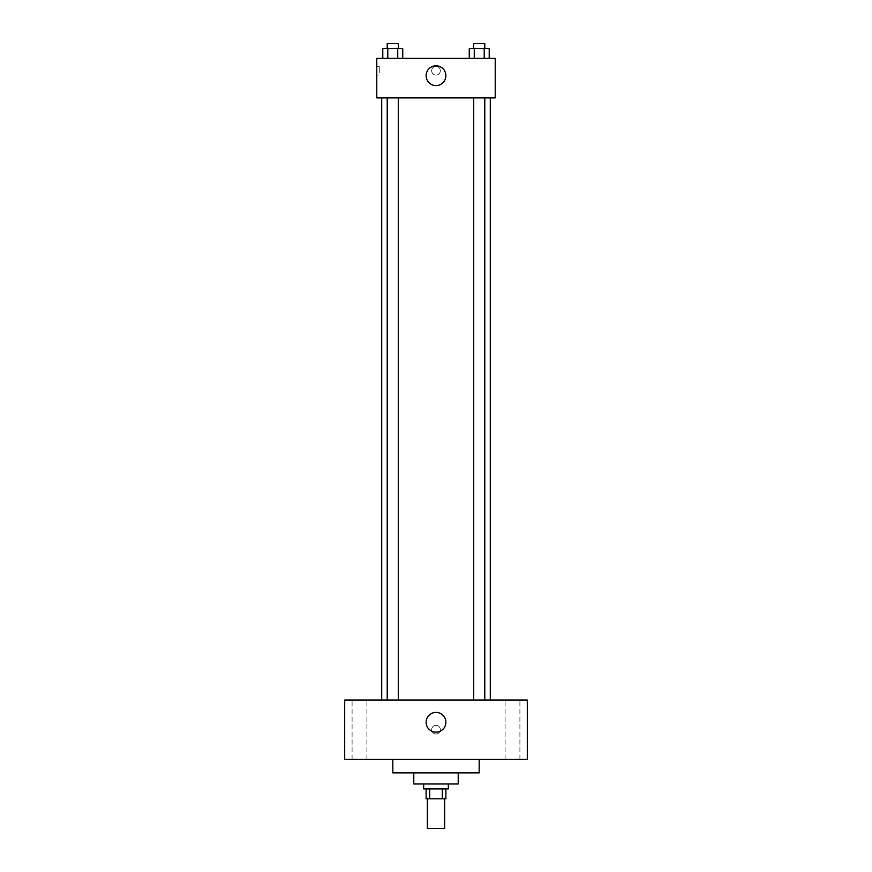 <?xml version="1.0" encoding="UTF-8"?>
<svg xmlns="http://www.w3.org/2000/svg" width="872" height="872" viewBox="0 0 872 872"><rect width="100%" height="100%" fill="white"/><g stroke="black" fill="none" stroke-linecap="round" stroke-linejoin="round"><path stroke-width="0.65" stroke-dasharray="4.36 3.27" d="M444.633 828.4L427.367 828.4M444.633 798.785L427.367 798.785L444.633 798.785M429.667 798.785L426.125 798.785L426.125 788.909L429.667 788.909L429.667 798.785L445.875 798.785L445.875 788.909L442.333 788.909L442.333 798.785M429.667 788.909L426.125 788.909M442.333 788.909L445.875 788.909M423.661 788.909L448.339 788.909M413.786 783.983L458.214 783.983M392.825 772.875L479.175 772.875M436 759.294L392.825 759.294L436 759.294M359.493 759.294L366.894 759.294L359.493 759.294M512.507 759.294L519.908 759.294L512.507 759.294M344.691 759.294L527.309 759.294L527.309 700.063L344.691 700.063L344.691 759.294M359.493 700.063L366.894 700.063L359.493 700.063M512.507 700.063L519.908 700.063L512.507 700.063M436 712.402A9.875 9.875 0 0 1 444.546 727.215A9.875 9.875 0 0 1 427.454 727.215A9.875 9.875 0 0 1 436 712.402M431.684 729.679A4.316 4.316 0 0 1 438.158 725.94A4.316 4.316 0 0 1 438.158 733.428A4.316 4.316 0 0 1 431.684 729.679A4.316 4.316 0 0 1 438.158 725.94A4.316 4.316 0 0 1 438.158 733.428A4.316 4.316 0 0 1 431.684 729.679M527.309 725.362L527.309 734.006L527.309 725.362M344.691 734.006L344.691 725.362L344.691 734.006M392.76 700.063L398.308 700.063L392.76 700.063M479.24 700.063L473.692 700.063L479.24 700.063M398.308 700.063L387.212 700.063L398.308 700.063L398.308 97.893L387.212 97.893L398.308 97.893M490.293 700.063L381.707 700.063L490.293 700.063M490.293 97.893L381.707 97.893L490.293 97.893M473.692 97.893L484.788 97.893L473.692 97.893L484.788 97.893L473.692 97.893L473.692 700.063M484.788 97.893L484.788 700.063M376.769 97.893L495.231 97.893L495.231 58.402L376.769 58.402L376.769 97.893M440.316 70.752A4.316 4.316 0 0 0 433.842 67.002A4.316 4.316 0 0 0 433.842 74.491A4.316 4.316 0 0 0 440.316 70.752A4.316 4.316 0 0 0 433.842 67.002A4.316 4.316 0 0 0 433.842 74.491A4.316 4.316 0 0 0 440.316 70.752M382.786 58.402L382.786 48.538L387.778 48.538L387.778 58.402L382.786 58.402L402.733 58.402L382.786 58.402L402.733 58.402L382.786 58.402L402.733 58.402L382.786 58.402L387.778 58.402L387.778 48.538L402.733 48.538L397.752 48.538L397.752 58.402L397.752 48.538L382.786 48.538L402.733 48.538L402.733 58.402M469.267 58.402L469.267 48.538L474.248 48.538L474.248 58.402L469.267 58.402L489.214 58.402L469.267 58.402L489.214 58.402L469.267 58.402L489.214 58.402L469.267 58.402L474.248 58.402L474.248 48.538L489.214 48.538L484.222 48.538L484.222 58.402L484.222 48.538L469.267 48.538L489.214 48.538L489.214 58.402M376.769 75.068L376.769 66.425L376.769 75.068L379.255 75.068L379.255 66.425L379.255 75.068M495.231 66.425L495.231 75.068L495.231 66.425M445.875 75.679A9.875 9.875 0 0 1 431.062 84.235A9.875 9.875 0 0 1 431.062 67.133A9.875 9.875 0 0 1 445.875 75.679M484.788 48.538L473.692 48.538L484.788 48.538L473.692 48.538L484.788 48.538L484.788 43.6L473.692 43.6L484.788 43.6L473.692 43.6L473.692 48.538M398.308 48.538L387.212 48.538L398.308 48.538L387.212 48.538L398.308 48.538L398.308 43.6L387.212 43.6L398.308 43.6L387.212 43.6L387.212 48.538M484.222 48.538L484.222 58.402M474.248 48.538L474.248 58.402M397.752 48.538L397.752 58.402M387.778 48.538L387.778 58.402M366.894 759.294L366.894 700.063L366.894 759.294M352.092 759.294L352.092 700.063L352.092 759.294M519.908 759.294L519.908 700.063L519.908 759.294M505.106 759.294L505.106 700.063L505.106 759.294M387.212 97.893L387.212 700.063M379.255 66.425L376.769 66.425"/><path stroke-width="1.31" d="M427.367 798.785L427.367 828.4L444.633 828.4L444.633 798.785M442.333 788.909L442.333 798.785L426.125 798.785L426.125 788.909M442.333 798.785L445.875 798.785L445.875 788.909M448.339 783.983L448.339 788.909L423.661 788.909L423.661 783.983M429.667 788.909L429.667 798.785M458.214 772.875L458.214 783.983L413.786 783.983L413.786 772.875M479.175 759.294L479.175 772.875L392.825 772.875L392.825 759.294M527.309 759.294L344.691 759.294L344.691 700.063L527.309 700.063L527.309 759.294M436 712.402A9.875 9.875 0 0 1 444.546 727.215A9.875 9.875 0 0 1 427.454 727.215A9.875 9.875 0 0 1 436 712.402M490.293 97.893L490.293 700.063M473.692 700.063L473.692 97.893M398.308 97.893L398.308 700.063M495.231 97.893L376.769 97.893L376.769 58.402L495.231 58.402L495.231 97.893M445.875 75.679A9.875 9.875 0 0 1 431.062 84.235A9.875 9.875 0 0 1 431.062 67.133A9.875 9.875 0 0 1 445.875 75.679M489.214 58.402L489.214 48.538L469.267 48.538L469.267 58.402M484.222 48.538L484.222 58.402M474.248 48.538L474.248 58.402M473.692 48.538L473.692 43.6L484.788 43.6L484.788 48.538M402.733 58.402L402.733 48.538L382.786 48.538L382.786 58.402M397.752 48.538L397.752 58.402M387.778 48.538L387.778 58.402M387.212 48.538L387.212 43.6L398.308 43.6L398.308 48.538M381.707 97.893L381.707 700.063M484.788 700.063L484.788 97.893M387.212 97.893L387.212 700.063"/></g></svg>

